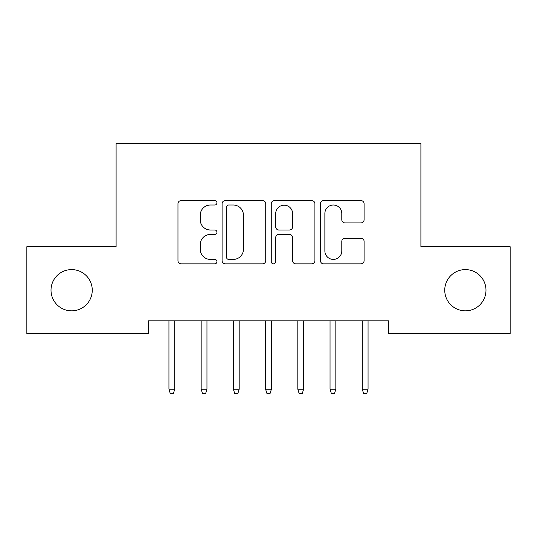 <?xml version="1.0" encoding="UTF-8"?>
<svg xmlns="http://www.w3.org/2000/svg" width="537" height="537" viewBox="0 0 537 537"><rect width="100%" height="100%" fill="white"/><g stroke="black" fill="none" stroke-linecap="round" stroke-linejoin="round"><path stroke-width="0.81" d="M216.948 202.805A2.215 2.215 0 0 0 214.733 200.596L181.13 200.596A3.162 3.162 0 0 0 177.969 203.758L177.969 260.687A3.162 3.162 0 0 0 181.13 263.848L214.733 263.848A2.215 2.215 0 0 0 216.948 261.633A2.215 2.215 0 0 0 214.733 259.418L210.39 259.418A10.122 10.122 0 0 1 200.267 249.296L200.267 244.557A10.122 10.122 0 0 1 210.39 234.434L214.733 234.434A2.215 2.215 0 0 0 216.948 232.219A2.215 2.215 0 0 0 214.733 230.004L210.39 230.004A10.122 10.122 0 0 1 200.267 219.888L200.267 215.142A10.122 10.122 0 0 1 210.39 205.02L214.733 205.02A2.215 2.215 0 0 0 216.948 202.805M444.743 290.215A20.621 20.621 0 0 0 465.364 310.836A20.621 20.621 0 0 0 485.985 290.215A20.621 20.621 0 0 0 465.364 269.594A20.621 20.621 0 0 0 444.743 290.215M51.015 290.215A20.621 20.621 0 0 0 71.636 310.836A20.621 20.621 0 0 0 92.257 290.215A20.621 20.621 0 0 0 71.636 269.594A20.621 20.621 0 0 0 51.015 290.215M360.924 222.889A3.162 3.162 0 0 0 364.093 219.727L364.093 203.758A3.162 3.162 0 0 0 360.924 200.596L323.61 200.596A3.162 3.162 0 0 0 320.448 203.758L320.448 260.687A3.162 3.162 0 0 0 323.61 263.848L360.924 263.848A3.162 3.162 0 0 0 364.093 260.687L364.093 241.395A3.162 3.162 0 0 0 360.924 238.227L344.955 238.227A3.162 3.162 0 0 0 341.794 241.395L341.794 250.96A8.458 8.458 0 0 1 333.336 259.418A8.458 8.458 0 0 1 324.872 250.96L324.872 213.484A8.458 8.458 0 0 1 333.336 205.02A8.458 8.458 0 0 1 341.794 213.484L341.794 219.727A3.162 3.162 0 0 0 344.955 222.889L360.924 222.889M388.681 320.824L148.319 320.824L148.319 333.712L26.85 333.712L26.85 246.718L116.099 246.718L116.099 143.614L420.901 143.614L420.901 246.718L510.15 246.718L510.15 333.712L388.681 333.712L388.681 320.824M265.734 203.758A3.162 3.162 0 0 0 262.573 200.596L225.251 200.596A3.162 3.162 0 0 0 222.09 203.758L222.09 260.687A3.162 3.162 0 0 0 225.251 263.848L262.573 263.848A3.162 3.162 0 0 0 265.734 260.687L265.734 203.758M274.427 200.596L311.749 200.596A3.162 3.162 0 0 1 314.91 203.758L314.91 260.687A3.162 3.162 0 0 1 311.749 263.848L295.78 263.848A3.162 3.162 0 0 1 292.618 260.687L292.618 237.596A3.162 3.162 0 0 0 289.45 234.434L278.857 234.434A3.162 3.162 0 0 0 275.696 237.596L275.696 261.633A2.215 2.215 0 0 1 273.481 263.848A2.215 2.215 0 0 1 271.266 261.633L271.266 203.758A3.162 3.162 0 0 1 274.427 200.596M228.728 205.02A2.215 2.215 0 0 0 226.513 207.235L226.513 257.203A2.215 2.215 0 0 0 228.728 259.418L233.313 259.418A10.122 10.122 0 0 0 243.436 249.296L243.436 215.142A10.122 10.122 0 0 0 233.313 205.02L228.728 205.02M292.618 213.639A8.458 8.458 0 0 0 284.154 205.181A8.458 8.458 0 0 0 275.696 213.639L275.696 226.842A3.162 3.162 0 0 0 278.857 230.004L289.45 230.004A3.162 3.162 0 0 0 292.618 226.842L292.618 213.639M168.94 389.197L170.229 393.386L173.451 393.386L174.74 389.197L168.94 389.197L168.94 320.824M174.74 389.197L174.74 320.824M201.16 389.197L202.449 393.386L205.671 393.386L206.96 389.197L201.16 389.197L201.16 320.824M206.96 389.197L206.96 320.824M233.38 389.197L234.669 393.386L237.891 393.386L239.18 389.197L233.38 389.197L233.38 320.824M239.18 389.197L239.18 320.824M265.6 389.197L266.889 393.386L270.111 393.386L271.4 389.197L265.6 389.197L265.6 320.824M271.4 389.197L271.4 320.824M297.82 389.197L299.109 393.386L302.331 393.386L303.62 389.197L297.82 389.197L297.82 320.824M303.62 389.197L303.62 320.824M330.04 389.197L331.329 393.386L334.551 393.386L335.84 389.197L330.04 389.197L330.04 320.824M335.84 389.197L335.84 320.824M362.26 389.197L363.549 393.386L366.771 393.386L368.06 389.197L362.26 389.197L362.26 320.824M368.06 389.197L368.06 320.824"/></g></svg>
